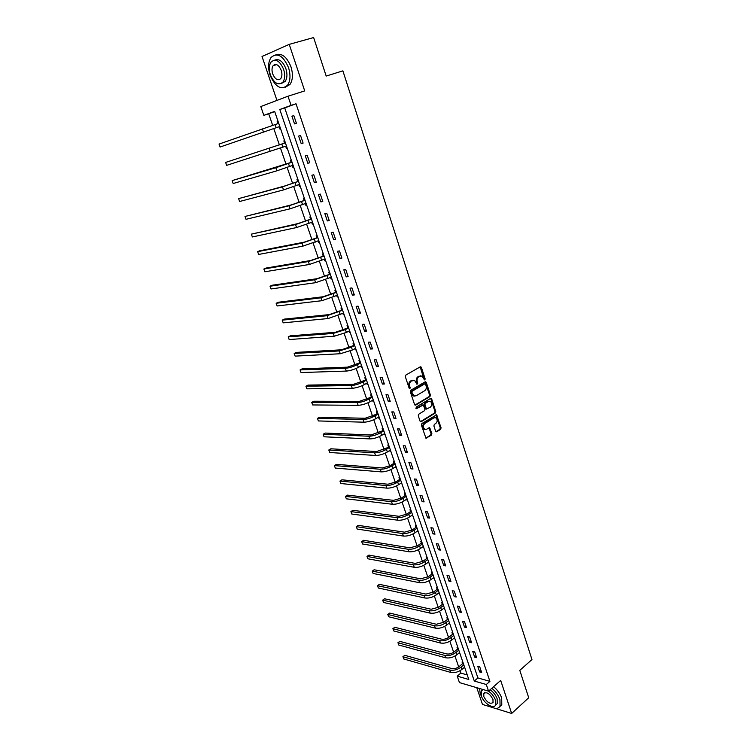<?xml version="1.0" encoding="UTF-8"?>
<svg xmlns="http://www.w3.org/2000/svg" width="751" height="751" viewBox="0 0 751 751"><rect width="100%" height="100%" fill="white"/><g stroke="black" fill="none" stroke-linecap="round" stroke-linejoin="round"><path stroke-width="1.13" d="M424.831 379.959L425.141 378.889L421.414 367.464L420.269 366.835L405.784 375.106L405.333 376.664L409.154 388.211L409.971 388.633L409.793 386.061C409.257 383.864 409.736 382.212 411.238 381.095L414.496 380.297L417.002 384.296L417.763 383.188L417.274 381.715C416.739 379.527 417.218 377.884 418.692 376.777L421.893 375.998L424.831 379.959M424.202 379.828L420.185 366.892M409.333 388.511L408.995 386.07L409.793 386.061M416.805 384.146L416.476 381.724L417.274 381.715M435.627 431.224L436.744 431.787L440.64 429.328L441.072 427.798L436.566 414.824L421.818 423.573L421.377 425.132L425.977 438.209L431.421 435.148L431.853 433.609L429.638 427.695L426.606 429.215L424.831 429.319C422.944 427.497 422.916 425.573 424.737 423.555L434.022 417.809L435.73 417.716C437.617 419.509 437.655 421.414 435.862 423.433L434.322 424.39L433.89 425.93L435.627 431.224M486.31 684.508L488.544 691.145L459.452 682.593L457.218 676.135L468.802 679.477L274.65 111.392L263.836 115.363L260.794 106.548L287.999 96.212L291.078 105.356L279.804 109.496L474.303 681.054L486.31 684.508L489.915 681.354L296.016 103.76L291.078 105.356M287.999 96.212L304.709 90.909L289.238 44.365L313.636 37.55L326.178 76.058L342.888 70.857L531.961 659.556L519.795 670.361L528.723 697.745L511.656 713.45L500.682 680.434L488.544 691.145M429.966 396.566L430.398 395.035L426.305 382.456L425.16 381.846L410.797 390.248L410.346 391.806L414.552 404.526L415.707 405.118L429.966 396.566L429.159 396.566L429.6 395.035L425.094 381.884M431.694 399.016L435.758 411.492L435.327 413.022L421.198 421.715L420.053 421.142L418.269 415.763L418.72 414.214L424.512 410.684L424.953 409.145L423.282 404.958L416.589 408.638L416.092 407.136L430.567 398.424L431.694 399.016L430.896 399.016L434.96 411.482L435.758 411.492M476.772 687.691L482.471 704.429L492.618 707.564M495.022 708.306L511.656 713.45M289.238 44.365L262.015 56.475L276.959 100.409M296.016 103.76L284.713 107.9L477.908 677.946L489.915 681.354M291.932 116.227L294.523 123.887L296.401 123.248L293.81 115.56L291.932 116.227L293.819 115.588M298.645 136.1L301.207 143.694L303.104 143.094L300.531 135.48L298.645 136.1M305.291 155.776L307.826 163.296L309.722 162.742L307.187 155.213L305.291 155.776M311.872 175.255L314.387 182.7L316.284 182.202L313.768 174.739L311.872 175.255M318.386 194.547L320.874 201.916L322.78 201.456L320.292 194.077L318.386 194.547M324.836 213.641L327.305 220.935L329.22 220.531L326.751 213.218L324.836 213.641M331.229 232.547L333.66 239.776L335.584 239.409L333.144 232.172L331.229 232.547M337.546 251.275L339.968 258.428L341.893 258.109L339.471 250.937L337.546 251.275M343.808 269.816L346.202 276.894L348.135 276.621L345.742 269.525L343.808 269.816M350.013 288.177L352.388 295.19L354.322 294.955L351.947 287.924L350.013 288.177M356.162 306.361L358.499 313.308L360.442 313.12L358.096 306.155L356.162 306.361M362.245 324.366L364.564 331.247L366.507 331.097L364.179 324.207L362.245 324.366M368.262 342.203L370.572 349.018L372.515 348.915L370.215 342.08L368.262 342.203M374.233 359.879L376.514 366.629L378.466 366.554L376.185 359.785L374.233 359.879M380.147 377.377L382.409 384.061L384.362 384.033L382.099 377.331L380.147 377.377M386.005 394.707L388.239 401.334L390.201 401.344L387.957 394.707L386.005 394.707M391.806 411.886L394.022 418.448L395.984 418.485L393.759 411.914L391.806 411.886M397.551 428.896L399.748 435.402L401.71 435.477L399.513 428.962L397.551 428.896M403.24 445.756L405.418 452.196L407.389 452.309L405.211 445.85L403.24 445.756M408.882 462.447L411.041 468.831L413.012 468.981L410.853 462.588L408.882 462.447M414.477 478.997L416.608 485.315L418.579 485.503L416.448 479.166L414.477 478.997M420.016 495.388L422.128 501.659L424.099 501.875L421.987 495.594L420.016 495.388M425.498 511.638L427.601 517.843L429.572 518.096L427.479 511.872L425.498 511.638M430.933 527.728L433.017 533.886L434.998 534.168L432.914 528L430.933 527.728M436.322 543.686L438.387 549.779L440.368 550.098L438.302 543.987L436.322 543.686M441.663 559.486L443.71 565.531L445.69 565.878L443.653 559.824L441.663 559.486M446.958 575.153L448.976 581.143L450.966 581.527L448.938 575.519L446.958 575.153M452.205 590.68L454.205 596.613L456.195 597.026L454.186 591.084L452.205 590.68M457.397 606.076L459.387 611.952L461.377 612.394L459.387 606.498L457.397 606.076M462.55 621.321L464.522 627.151L466.512 627.62L464.54 621.781L462.55 621.321M467.657 636.444L469.61 642.218L471.609 642.715L469.657 636.932L467.657 636.444M472.717 651.427L474.66 657.153L476.65 657.679L474.716 651.943L472.717 651.427M477.739 666.287L479.654 671.967L481.654 672.52L479.739 666.822L477.739 666.287M274.716 111.57L268.698 113.776L272.679 125.361M273.768 128.524L279.391 144.915M280.48 148.078L286.037 164.244M287.135 167.435L292.608 183.394M293.716 186.614L299.123 202.348M300.24 205.605L305.573 221.123M306.699 224.399L311.956 239.719M313.092 243.024L318.283 258.128M319.428 261.461L324.545 276.359M325.699 279.719L330.75 294.42M331.904 297.809L336.889 312.313M338.063 315.72L342.982 330.027M344.155 333.463L349.008 347.582M350.191 351.036L354.979 364.977M356.171 368.45L360.893 382.203M362.095 385.695L366.76 399.269M367.971 402.789L372.562 416.176M373.782 419.715L378.316 432.923M379.546 436.491L384.024 449.52M385.254 453.106L389.675 465.977M390.905 469.572L395.27 482.273M396.519 485.897L400.818 498.42M402.067 502.062L406.319 514.426M407.568 518.087L411.764 530.29M413.031 533.97L417.162 546.015M418.429 549.704L422.513 561.598M423.789 565.306L427.826 577.04M429.103 580.767L433.083 592.351M434.369 596.087L438.293 607.521M439.579 611.276L443.456 622.57M444.752 626.334L448.582 637.477M449.877 641.26L453.66 652.262M454.965 656.064L458.692 666.916M460.006 670.727L460.814 673.093L467.253 674.924M277.175 121.437L277.992 121.164L277.175 121.437L277.87 123.474M279.053 126.919L279.748 128.956L280.564 128.674M284.657 140.653L283.84 140.916L284.526 142.934M285.699 146.351L286.384 148.36L287.201 148.107L286.384 148.36M291.257 159.972L290.44 160.216L291.125 162.207M292.28 165.595L292.956 167.586L293.782 167.351M297.79 179.095L296.974 179.32L297.649 181.291M298.804 184.68L299.471 186.614L300.287 186.398M304.268 198.029L303.442 198.236L304.108 200.198M305.281 203.615L305.91 205.464L306.737 205.267M310.679 216.786L309.853 216.973L310.51 218.907M311.693 222.371L312.294 224.127L313.12 223.948M317.025 235.363L316.19 235.523L316.847 237.447M318.048 240.94L318.621 242.611L319.447 242.46M323.305 253.754L322.479 253.904L323.127 255.8M324.338 259.33L324.883 260.916L325.709 260.785M329.539 271.975L328.703 272.097L329.351 273.984M330.562 277.541L331.078 279.053L331.914 278.931M335.706 290.017L334.871 290.121L335.509 291.989M336.73 295.575L337.227 297.011L338.063 296.908M341.808 307.891L340.973 307.976L341.602 309.825M342.841 313.449L343.31 314.8L344.146 314.716M347.863 325.596L347.018 325.671L347.647 327.502M348.896 331.144L349.337 332.421L350.173 332.364M353.852 343.132L353.017 343.188L353.637 345M354.894 348.68L355.307 349.882L356.143 349.835M359.795 360.508L358.95 360.546L359.569 362.339M360.837 366.047L361.222 367.173L362.066 367.145M365.681 377.715L364.836 377.744L365.437 379.518M366.713 383.254L367.079 384.315L367.924 384.296M371.501 394.773L370.656 394.773L371.257 396.537M372.543 400.302L372.881 401.287L373.735 401.287M377.274 411.67L376.429 411.651L377.03 413.407M378.326 417.19L378.635 418.11L379.49 418.129M383.001 428.408L382.146 428.38L382.738 430.107M384.043 433.928L384.334 434.773L385.188 434.801M388.671 444.996L387.816 444.949L388.408 446.667M389.713 450.506L390.839 451.332M394.284 461.433L393.43 461.367L394.012 463.076M395.336 466.934L396.434 467.713M399.851 477.72L398.997 477.645L399.579 479.326M400.903 483.212L401.982 483.944M405.371 493.858L404.517 493.773L405.08 495.435M406.422 499.349L407.474 500.025M410.835 509.854L409.98 509.751L410.544 511.403M411.886 515.336L412.928 515.965M416.251 525.709L415.397 525.587L415.96 527.23M417.312 531.182L418.326 531.764M421.621 541.415L420.767 541.283L421.32 542.917M422.682 546.888L423.677 547.423M426.943 556.989L426.089 556.848L426.634 558.453M428.004 562.452L428.981 562.94M432.219 572.431L431.356 572.271L431.909 573.867M433.28 577.885L434.238 578.326M437.448 587.723L436.584 587.554L437.129 589.141M438.509 593.177L439.448 593.572M442.63 602.893L441.766 602.706L442.301 604.273M443.691 608.329L444.611 608.685M447.774 617.923L446.911 617.726L447.436 619.284M448.835 623.358L449.736 623.677M452.862 632.83L451.999 632.614L452.524 634.163M453.923 638.256L454.815 638.528M457.913 647.606L457.049 647.381L457.575 648.911M458.57 649.531L457.387 649.221L454.13 651.896C451.67 653.67 449.164 654.337 446.62 653.905L399.804 641.363L397.983 642.781L398.79 645.034L445.596 657.773C449.417 658.439 453.182 657.444 456.871 654.769L459.593 652.516L458.974 653.023L459.847 653.257M462.916 662.251L462.053 662.016L462.569 663.537M464.024 667.63L464.831 667.855M460.814 673.093L457.218 676.135M268.698 113.776L263.836 115.363M284.713 107.9L279.804 109.496M477.908 677.946L474.303 681.054M301.207 143.694L303.075 143.028M307.826 163.296L309.675 162.601M292.956 167.586L293.754 167.285M314.387 182.7L316.218 181.986M299.471 186.614L300.259 186.314M320.874 201.916L322.686 201.174M305.91 205.464L306.699 205.145M327.305 220.935L329.098 220.184M312.294 224.127L313.073 223.807M333.66 239.776L335.444 238.996M318.621 242.611L319.391 242.282M339.968 258.428L341.724 257.631M324.883 260.916L325.643 260.578M346.202 276.894L347.948 276.077M331.078 279.053L331.839 278.705M352.388 295.19L354.115 294.354M337.227 297.011L337.969 296.654M358.499 313.308L360.217 312.444M343.31 314.8L344.052 314.434M364.564 331.247L366.263 330.374M349.337 332.421L350.069 332.045M370.572 349.018L372.252 348.126M355.307 349.882L356.03 349.497M376.514 366.629L378.175 365.709M361.222 367.173L361.935 366.788M382.409 384.061L384.052 383.123M367.079 384.315L367.793 383.911M388.239 401.334L389.872 400.386M372.881 401.287L373.594 400.874M394.022 418.448L395.636 417.472M378.635 418.11L379.339 417.687M399.748 435.402L401.353 434.407M384.334 434.773L385.028 434.35M405.418 452.196L407.004 451.191M389.985 451.285L390.67 450.853M411.041 468.831L412.618 467.807M395.58 467.648L396.265 467.216M416.608 485.315L418.166 484.282M401.128 483.86L401.804 483.419M422.128 501.659L423.677 500.598M406.62 499.931L407.295 499.481M427.601 517.843L429.131 516.772M412.064 515.862L412.731 515.402M433.017 533.886L434.538 532.797M417.462 531.642L418.119 531.182M438.387 549.779L439.889 548.681M422.813 547.291L423.47 546.822M443.71 565.531L445.202 564.423M428.117 562.79L428.765 562.321M448.976 581.143L450.459 580.016M433.374 578.167L434.012 577.679M454.205 596.613L455.669 595.477M438.584 593.393L439.222 592.914M459.387 611.952L460.842 610.798M443.747 608.498L444.376 608.01M464.522 627.151L465.958 625.987M448.873 623.471L449.492 622.973M469.61 642.218L471.037 641.044M453.942 638.312L454.562 637.806M474.66 657.153L476.068 655.961M479.654 671.967L481.062 670.756M420.532 375.838L419.893 376.091M416.476 381.724C415.941 379.546 416.42 377.903 417.894 376.795L419.096 376.11M413.116 380.137L412.449 380.391M408.995 386.07C408.46 383.874 408.938 382.221 410.44 381.104L411.651 380.41M414.946 405.089L429.159 396.566M425.582 384.277L424.784 383.855L412.186 391.243L411.867 392.332L414.008 395.927L416.092 395.824L424.681 390.736C426.146 389.628 426.615 387.985 426.089 385.826L425.582 384.277M414.571 396.106L413.21 395.927L411.586 393.899L411.388 391.252L423.986 383.864M420.419 421.686L434.519 413.003L434.96 411.482M422.71 404.949L415.951 408.525M430.464 407.061C432.285 405.033 432.229 403.118 430.304 401.297L428.605 401.391L425.319 403.371L424.888 404.911L426.54 409.088L430.464 407.061M429.14 401.165L428.605 401.391M426.315 409.088L425.254 408.46L424.08 404.902L424.522 403.362L427.807 401.381M430.896 399.016L430.511 398.462M434.604 417.575L434.022 417.809M425.169 429.45L424.033 429.29C422.146 427.469 422.118 425.554 423.94 423.536L433.214 417.791M425.845 438.133L430.623 435.12L431.055 433.58L428.952 427.751M435.965 431.741L439.842 429.3L440.264 427.77L435.88 414.89M280.01 127.069L278.696 126.863L220.09 147.036L278.696 126.863M277.663 123.69L278.546 122.77M219.039 144.079L220.09 147.036L219.039 144.079L278.734 123.333M288.525 67.59C283.174 55.621 277.363 52.232 271.092 57.423C268.154 61.901 267.825 67.843 270.097 75.26C275.42 87.144 281.231 90.467 287.539 85.229C290.402 80.845 290.731 74.969 288.525 67.59M285.389 87.172L289.98 84.469C292.852 80.104 293.181 74.227 290.984 66.867C286.882 56.851 281.813 52.823 275.767 54.785M274.688 60.127C279.09 58.428 282.827 61.282 285.896 68.688C287.492 74.002 287.257 78.245 285.183 81.399L281.616 83.352M283.625 69.364C279.766 60.737 275.579 58.296 271.073 62.042C268.971 65.262 268.736 69.533 270.379 74.875C274.218 83.455 278.405 85.858 282.939 82.094C284.995 78.93 285.23 74.687 283.625 69.364M272.697 73.908C275.176 79.446 277.87 80.995 280.79 78.573C282.123 76.527 282.273 73.786 281.24 70.35C278.752 64.802 276.058 63.234 273.148 65.647C271.796 67.712 271.646 70.472 272.697 73.908M488.028 704.654C493.689 708.982 497.697 709.545 500.053 706.325L499.941 699.566C498.392 695.257 495.679 691.483 491.821 688.254M479.579 688.517L480.236 693.671L481.954 697.416M499.978 706.466L501.79 704.748L501.696 697.989C500.147 693.689 497.444 689.925 493.585 686.696M490.14 689.737C493.445 692.093 495.782 695.088 497.134 698.721L497.218 703.603L495.791 704.879M483.137 689.559L481.25 690.967L481.344 695.905C483.513 703.105 493.604 709.648 495.613 705.048L495.519 700.167C494.149 696.496 491.792 693.473 488.45 691.117M483.832 696.656C486.958 702.42 490.018 704.391 493.032 702.551L492.975 699.406C489.83 693.614 486.761 691.633 483.775 693.473L483.832 696.656M286.647 146.492L285.474 146.323M285.399 142.84L225.619 162.432L285.408 142.859M284.282 143.197L285.192 142.23M226.671 165.351L225.619 162.432L226.671 165.351L286.469 145.966M293.219 165.718L292.214 165.586M291.998 162.141L232.143 180.606L275.842 167.726L292.017 162.188M290.881 162.479L291.782 161.493M233.185 183.507L232.143 180.606L233.185 183.507L276.903 170.806L293.068 165.267M299.724 184.755L298.879 184.652M298.532 181.263L284.845 185.948L238.602 198.621L282.47 186.858L298.56 181.329M297.405 181.564L298.297 180.578M239.635 201.493L238.602 198.621L239.635 201.493L283.521 189.909L299.602 184.38M306.173 203.605L305.488 203.54M305 200.188L291.388 204.873L245.004 216.457L289.032 205.802L305.037 200.282M303.873 200.461L304.756 199.466M246.028 219.301L245.004 216.457L246.028 219.301L290.074 208.825L306.07 203.305M312.547 222.277L312.031 222.23M311.412 218.935L297.865 223.601L251.35 234.143L295.528 224.568L311.449 219.057M310.276 219.179L311.149 218.184M252.364 236.959L251.35 234.143L252.364 236.959L296.57 227.553L312.472 222.043M317.748 237.494L304.277 242.151L259.893 250.703L257.64 251.66L301.968 243.146L317.804 237.645M316.612 237.72L317.485 236.706M258.635 254.448L257.64 251.66L258.635 254.448L302.991 246.103L318.818 240.602M324.038 255.884L310.632 260.531L266.098 268.041L263.864 269.018L308.342 261.545L324.094 256.053M322.892 256.072L323.756 255.058M264.859 271.778L263.864 269.018L264.859 271.778L309.356 264.474L325.099 258.982M330.262 274.087L316.922 278.724L272.256 285.22L270.041 286.215L314.65 279.766L330.327 274.284M329.116 274.256L329.971 273.233M271.017 288.957L270.041 286.215L271.017 288.957L315.655 282.676L331.322 277.185M336.42 292.12L323.146 296.748L278.349 302.24L276.152 303.263L320.902 297.818L336.495 292.346M335.275 292.27L336.119 291.238M277.128 305.976L276.152 303.263L277.128 305.976L321.907 300.691L337.481 295.218M342.531 309.985L329.323 314.603L284.394 319.109L282.216 320.151L327.098 315.692L342.606 310.229M341.376 310.107L342.212 309.074M283.183 322.846L282.216 320.151L283.183 322.846L328.084 318.546L343.582 313.083M348.577 327.68L335.434 332.289L290.374 335.828L288.224 336.889L333.237 333.406L345.404 329.605L348.661 327.943M347.422 327.783L348.248 326.741M289.182 339.555L288.224 336.889L289.182 339.555L334.214 336.223L346.38 332.44L349.628 330.769M354.566 345.216L341.489 349.806L296.307 352.397L294.176 353.477L339.311 350.942L351.43 347.197L354.66 345.498M353.411 345.282L354.237 344.24M295.124 356.124L294.176 353.477L295.124 356.124L340.278 353.74L352.397 349.994L355.617 348.295M360.499 362.573L347.488 367.155L302.193 368.816L300.071 369.924L345.329 368.319C349.112 367.99 353.139 366.751 357.41 364.62L360.602 362.883M359.344 362.63L360.161 361.569M301.02 372.543L300.071 369.924L301.02 372.543L346.286 371.088C350.069 370.769 354.096 369.539 358.358 367.389L361.55 365.653M366.385 379.781L353.439 384.352L308.023 385.094L305.92 386.221L351.29 385.535C355.082 385.263 359.091 384.043 363.324 381.874L366.497 380.109M365.221 379.809L366.028 378.748M306.859 388.821L305.92 386.221L306.859 388.821L352.247 388.276C356.03 388.023 360.039 386.803 364.263 384.625L367.427 382.85M372.205 396.828L359.325 401.381L313.805 401.231L311.721 402.376L357.204 402.592C360.987 402.386 364.986 401.175 369.182 398.969L372.327 397.176M371.041 396.828L371.839 395.758M312.641 404.949L311.721 402.376L312.641 404.949L358.143 405.315C361.935 405.118 365.925 403.907 370.121 401.701L373.256 399.889M377.978 413.717L365.155 418.26L319.532 417.218L317.466 418.391L363.052 419.49C366.845 419.349 370.825 418.157 374.993 415.913L378.1 414.083M376.814 413.688L377.603 412.618M318.377 420.945L317.466 418.391L318.377 420.945L363.991 422.184C367.783 422.043 371.754 420.86 375.913 418.617L379.02 416.777M383.695 430.445L370.938 434.979L325.211 433.074L323.165 434.256L368.854 436.228C372.646 436.143 376.617 434.97 380.748 432.698L383.827 430.83M382.531 430.398L383.31 429.328M324.066 436.791L323.165 434.256L324.066 436.791L369.774 438.903C373.576 438.828 377.537 437.645 381.658 435.373L384.737 433.505M389.365 447.023L376.664 451.539L330.834 448.788L328.807 449.999L374.599 452.815C378.401 452.797 382.353 451.633 386.446 449.323L389.497 447.427M388.192 446.958L388.971 445.878M329.708 452.506L328.807 449.999L329.708 452.506L375.519 455.463C379.321 455.453 383.263 454.289 387.356 451.98L390.407 450.074M394.979 463.451L393.806 463.367L390.191 465.658L382.343 467.957L336.42 464.371L334.402 465.592L380.297 469.253C384.099 469.291 388.032 468.136 392.097 465.808L395.12 463.874M393.806 463.367L394.575 462.278M335.293 468.08L334.402 465.592L335.293 468.08L381.198 471.872C385.01 471.919 388.934 470.774 392.998 468.427L396.021 466.502M400.536 479.729L399.372 479.626L395.786 481.954L387.967 484.226L341.949 479.814L339.95 481.062L385.939 485.54C389.741 485.634 393.655 484.498 397.692 482.133L400.696 480.171M399.372 479.626L400.133 478.537M340.841 483.522L339.95 481.062L340.841 483.522L386.831 488.141C390.642 488.244 394.557 487.108 398.584 484.733L401.578 482.771M406.056 495.857L404.883 495.735L401.334 498.101L393.533 500.344L347.431 495.134L345.46 496.392L391.524 501.687C395.336 501.837 399.241 500.71 403.24 498.317L406.216 496.327M404.883 495.735L405.634 494.637M346.333 498.833L345.46 496.392L346.333 498.833L392.416 504.259C396.228 504.419 400.133 503.292 404.122 500.889L407.089 498.899M411.52 511.844L410.337 511.703L406.826 514.106L399.063 516.322L352.867 510.314L350.914 511.591L397.063 517.683C400.874 517.88 404.77 516.772 408.732 514.351L411.679 512.332M410.337 511.703L411.088 510.605M351.778 514.022L350.914 511.591L351.778 514.022L397.955 520.227C401.766 520.443 405.653 519.335 409.614 516.904L412.552 514.886M416.936 527.69L415.754 527.531L412.271 529.962L404.536 532.159L358.265 525.371L356.321 526.667L402.555 533.529C406.375 533.792 410.243 532.694 414.176 530.234L417.105 528.197M415.754 527.531L416.495 526.423M357.185 529.07L356.321 526.667L357.185 529.07L403.437 536.064C407.249 536.327 411.116 535.228 415.05 532.769L417.969 530.722M422.297 543.395L421.123 543.208L417.659 545.686L409.962 547.845L363.606 540.298L361.682 541.612L408 549.244C411.82 549.554 415.678 548.474 419.584 545.986L422.475 543.912M421.123 543.208L421.855 542.1M362.536 543.996L361.682 541.612L362.536 543.996L408.873 551.75C412.684 552.069 416.542 550.99 420.438 548.493L423.329 546.418M427.619 558.96L426.437 558.753L423.01 561.26L415.341 563.4L368.91 555.102L366.995 556.425L413.397 564.818C417.209 565.184 421.058 564.104 424.925 561.598L427.798 559.495M426.437 558.753L427.169 557.646M367.849 558.791L366.995 556.425L367.849 558.791L414.252 567.296C418.072 567.672 421.912 566.601 425.779 564.085L428.652 561.983M432.886 574.384L431.712 574.168L428.314 576.702L420.663 578.814L374.167 569.774L372.271 571.126L418.739 580.251C422.56 580.664 426.39 579.603 430.229 577.068L433.083 574.937M431.712 574.168L432.435 573.051M373.116 573.464L372.271 571.126L373.116 573.464L419.593 582.71C423.414 583.133 427.244 582.072 431.074 579.528L433.918 577.397M438.115 589.676L436.932 589.441L433.571 592.004L425.948 594.097L379.377 584.334L377.5 585.696L424.043 595.543C427.863 596.012 431.675 594.961 435.486 592.398L438.312 590.248M436.932 589.441L437.655 588.315M378.335 588.014L377.5 585.696L378.335 588.014L424.888 597.984C428.708 598.463 432.52 597.411 436.331 594.848L439.147 592.689M443.297 604.837L442.114 604.583L438.772 607.174L431.187 609.249L384.55 598.772L382.681 600.143L429.29 610.713C433.111 611.23 436.913 610.188 440.696 607.597L443.494 605.419M442.114 604.583L442.827 603.457M383.508 602.452L382.681 600.143L383.508 602.452L430.135 613.126C433.956 613.651 437.749 612.619 441.532 610.028L444.32 607.841M448.431 619.866L447.249 619.584L443.935 622.213L436.378 624.259L389.675 613.079L387.826 614.478L434.5 625.743C438.321 626.306 442.114 625.283 445.869 622.663L448.638 620.467M447.249 619.584L447.953 618.458M388.652 616.759L387.826 614.478L388.652 616.759L435.336 628.136C439.157 628.709 442.94 627.686 446.685 625.067L449.455 622.861M387.732 614.525L389.675 613.079M453.52 634.755L452.337 634.464L449.06 637.12C446.582 638.876 444.066 639.552 441.522 639.148L394.763 627.282L392.923 628.69L439.664 640.641C443.484 641.26 447.258 640.246 450.985 637.599L453.735 635.374M452.337 634.464L453.041 633.337M393.74 630.953L392.923 628.69L393.74 630.953L440.49 643.016C444.31 643.645 448.084 642.631 451.802 639.983L454.543 637.749M392.829 628.718L394.763 627.282M457.387 649.221L458.072 648.085M398.79 645.034L397.983 642.781L444.78 655.416C448.6 656.074 452.365 655.079 456.064 652.412L458.786 650.159M397.88 642.79L399.804 641.363M463.574 664.166L462.381 663.837L459.161 666.55C456.721 668.343 454.224 669 451.68 668.531L404.808 655.323L403.005 656.759L449.849 670.061C453.679 670.765 457.425 669.779 461.095 667.085L463.799 664.813M462.381 663.837L463.076 662.701M403.803 658.993L403.005 656.759L403.803 658.993L450.666 672.398C454.486 673.112 458.232 672.126 461.893 669.432L464.597 667.151M402.883 656.74L404.808 655.323M424.343 378.908L425.141 378.889M409.492 387.554L410.29 387.544M416.965 383.207L417.763 383.188M417.894 376.795L418.692 376.777M410.44 381.104L411.238 381.095M420.616 367.492L421.414 367.464M414.984 405.108L415.707 405.118M425.498 382.466L426.305 382.456M429.6 395.035L430.398 395.035M411.388 391.252L412.186 391.243M411.069 392.341L411.867 392.332M411.586 393.899L412.383 393.899M434.519 413.003L435.327 413.022M420.447 421.696L421.198 421.715M421.837 404.986L422.635 404.986M416.073 408.628L416.589 408.638M424.522 403.362L425.319 403.371M424.08 404.902L424.888 404.911M425.254 408.46L426.052 408.469M423.94 423.536L424.737 423.555M429.309 428.267L430.107 428.295M431.055 433.58L431.853 433.609M430.623 435.12L431.421 435.148M425.855 438.143L426.643 438.171M436.237 415.416L437.044 415.434M440.264 427.77L441.072 427.798M439.842 429.3L440.64 429.328M435.993 431.759L436.744 431.787M275.11 124.544L276.19 127.698M262.39 128.89L263.479 132.026M281.822 144.117L282.892 147.234M269.149 148.407L270.229 151.514M288.459 163.493L289.52 166.581M275.842 167.726L276.903 170.806M295.04 182.671L296.091 185.732M282.47 186.858L283.521 189.909M301.555 201.672L302.587 204.694M289.032 205.802L290.074 208.825M308.004 220.484L309.027 223.479M295.528 224.568L296.57 227.553M314.387 239.109L315.401 242.085M301.968 243.146L302.991 246.103M320.705 257.565L321.719 260.503M308.342 261.545L309.356 264.474M326.976 275.833L327.971 278.743M314.65 279.766L315.655 282.676M333.172 293.932L334.167 296.814M320.902 297.818L321.907 300.691M339.321 311.853L340.297 314.707M327.098 315.692L328.084 318.546M345.404 329.605L346.38 332.44M333.237 333.406L334.214 336.223M351.43 347.197L352.397 349.994M339.311 350.942L340.278 353.74M357.41 364.62L358.358 367.389M345.329 368.319L346.286 371.088M363.324 381.874L364.263 384.625M351.29 385.535L352.247 388.276M369.182 398.969L370.121 401.701M357.204 402.592L358.143 405.315M374.993 415.913L375.913 418.617M363.052 419.49L363.991 422.184M380.748 432.698L381.658 435.373M368.854 436.228L369.774 438.903M386.446 449.323L387.356 451.98M374.599 452.815L375.519 455.463M392.097 465.808L392.998 468.427M380.297 469.253L381.198 471.872M397.692 482.133L398.584 484.733M385.939 485.54L386.831 488.141M403.24 498.317L404.122 500.889M391.524 501.687L392.416 504.259M408.732 514.351L409.614 516.904M397.063 517.683L397.955 520.227M414.176 530.234L415.05 532.769M402.555 533.529L403.437 536.064M419.584 545.986L420.438 548.493M408 549.244L408.873 551.75M424.925 561.598L425.779 564.085M413.397 564.818L414.252 567.296M430.229 577.068L431.074 579.528M418.739 580.251L419.593 582.71M435.486 592.398L436.331 594.848M424.043 595.543L424.888 597.984M440.696 607.597L441.532 610.028M429.29 610.713L430.135 613.126M445.869 622.663L446.685 625.067M434.5 625.743L435.336 628.136M450.985 637.599L451.802 639.983M439.664 640.641L440.49 643.016M456.064 652.412L456.871 654.769M444.78 655.416L445.596 657.773M461.095 667.085L461.893 669.432M449.849 670.061L450.666 672.398M420.288 366.826L420.889 366.807M425.197 381.827L425.789 381.808M413.21 395.927L414.008 395.927M425.742 409.079L426.54 409.088M430.633 398.396L431.196 398.396M424.033 429.29L424.831 429.319M429.084 427.676L429.638 427.695M436.012 414.815L436.566 414.824M276.64 64.633L273.148 65.647M285.183 81.399L282.939 82.094M287.539 85.229L289.98 84.469M484.714 692.647L483.775 693.473M497.218 703.603L495.613 705.048M500.053 706.325L501.79 704.748"/></g></svg>
